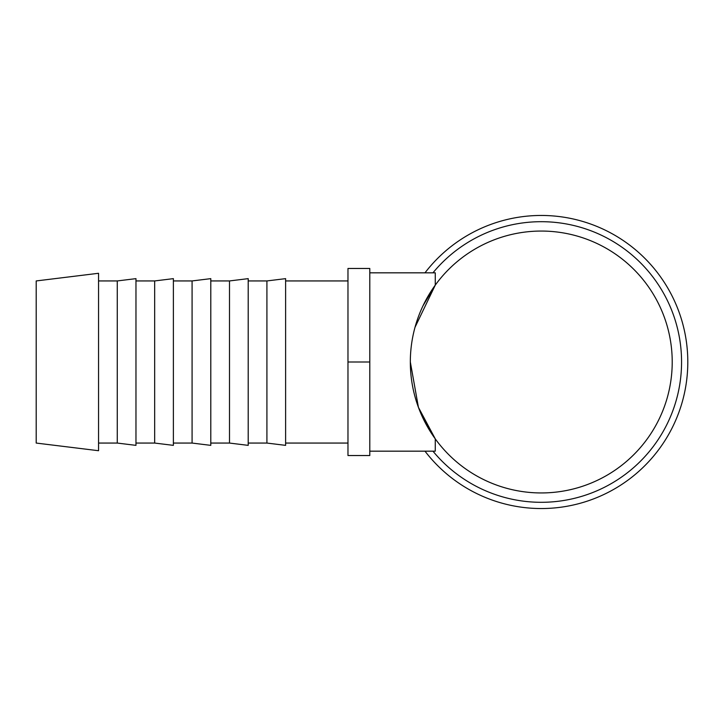 <?xml version="1.0" encoding="UTF-8"?>
<svg xmlns="http://www.w3.org/2000/svg" width="724" height="724" viewBox="0 0 724 724"><rect width="100%" height="100%" fill="white"/><g stroke="black" fill="none" stroke-linecap="round" stroke-linejoin="round"><path stroke-width="1.09" d="M424.988 451.17A146.529 146.529 0 0 0 687.8 362A146.529 146.529 0 0 0 424.988 272.83M432.952 451.17A140.293 140.293 0 0 0 681.565 362A140.293 140.293 0 0 0 432.952 272.83M98.555 362L98.555 273.283L36.2 280.939L36.2 443.061L98.555 450.717L98.555 362M117.261 280.939L135.967 278.64L135.967 445.36L117.261 443.061L117.261 280.939L98.555 280.939M154.674 280.939L173.38 278.64L173.38 445.36L154.674 443.061L154.674 280.939L135.967 280.939M192.086 280.939L210.793 278.64L210.793 445.36L192.086 443.061L192.086 280.939L173.38 280.939M229.499 280.939L248.205 278.64L248.205 445.36L229.499 443.061L229.499 280.939L210.793 280.939M266.912 280.939L285.618 278.64L285.618 445.36L266.912 443.061L266.912 280.939L248.205 280.939M422.961 418.119L435.269 438.871L435.269 451.17L369.792 451.17M435.269 438.871L418.418 407.322L410.327 362A130.944 130.944 0 0 0 541.271 492.944A130.944 130.944 0 0 0 672.216 362A130.944 130.944 0 0 0 541.271 231.056A130.944 130.944 0 0 0 410.327 362M415.006 327.311L435.269 285.129L422.961 305.881M369.792 272.83L435.269 272.83L435.269 285.12M369.792 362L369.792 268.468L347.973 268.468L347.973 455.532L369.792 455.532L369.792 362L347.973 362M347.973 280.939L285.618 280.939M347.973 443.061L285.618 443.061M266.912 443.061L248.205 443.061M229.499 443.061L210.793 443.061M192.086 443.061L173.38 443.061M154.674 443.061L135.967 443.061M117.261 443.061L98.555 443.061"/></g></svg>
